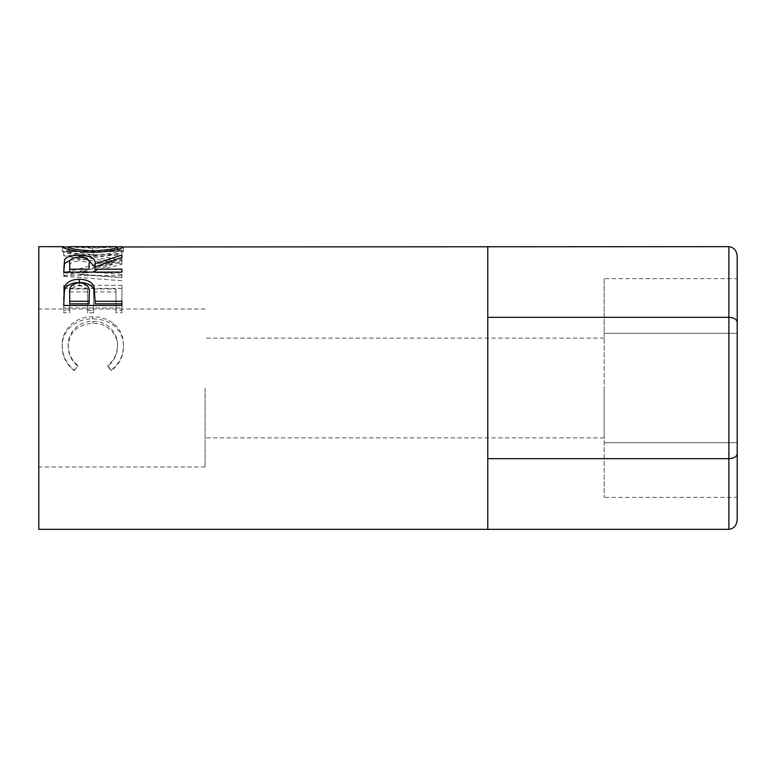 <?xml version="1.0" encoding="UTF-8"?>
<svg xmlns="http://www.w3.org/2000/svg" width="776" height="776" viewBox="0 0 776 776"><rect width="100%" height="100%" fill="white"/><g stroke="black" fill="none" stroke-linecap="round" stroke-linejoin="round"><path stroke-width="0.58" stroke-dasharray="3.88 2.91" d="M728.887 246.661L728.887 317.326L487.774 317.326L487.774 246.661L487.774 529.339M604.174 388L604.174 437.887L604.174 388M487.774 246.661L487.774 317.326M737.2 519.745L737.2 453.873C736.667 456.763 733.902 458.364 728.887 458.674L487.774 458.674M604.174 278.613L604.174 497.387L604.174 333.302L737.2 333.302L737.2 442.698L737.2 333.302L604.174 333.302L604.174 278.613L737.2 278.613M737.2 497.387L737.2 442.698L737.2 497.387L604.174 497.387M737.2 453.873L737.2 256.255M728.887 529.339L728.887 317.326C733.902 317.636 736.667 319.237 737.2 322.127M604.174 442.698L737.2 442.698L604.174 442.698M205.087 388L205.087 466.987L205.087 388M38.8 246.661L38.8 529.339M68.22 246.952L92.819 248.262L117.457 246.952M121.939 260.115L121.939 260.62L80.064 271.096L121.939 274.326L121.939 277.517L63.739 272.861L111.501 260.348L63.739 251.725L121.939 249.891L121.939 251.104L79.977 252.588L121.939 260.115L121.939 263.879L79.977 256.575L79.977 252.588M69.714 310.468L69.714 289.011L87.62 289.011L87.62 310.468L93.586 310.468L93.586 289.011L115.973 289.011L115.973 310.468L121.939 310.468L121.939 285.345L63.739 285.345L63.739 310.468L69.714 310.468L69.714 312.747L63.739 312.747L63.739 310.468M74.418 370.152L77.92 365.632C71.421 360.151 68.191 353.293 68.22 345.077C67.716 332.254 79.123 320.789 92.897 321.371C106.768 320.779 118.224 332.438 117.467 345.417C117.389 353.468 114.159 360.2 107.767 365.632L111.23 370.152C119.378 363.701 123.442 355.466 123.432 345.456C123.636 336.338 120.241 328.946 113.257 323.282C107.272 318.878 100.356 316.715 92.509 316.812C75.835 316.152 61.401 329.519 62.255 345.388C62.206 355.476 66.261 363.731 74.418 370.152L77.92 366.291C71.421 360.966 68.191 354.322 68.22 346.339C69.306 332.167 77.532 324.494 92.897 323.33C106.768 322.758 118.224 334.068 117.467 346.668C117.389 354.477 114.159 361.015 107.767 366.291L111.23 370.676C119.378 364.419 123.442 356.426 123.432 346.707C123.636 337.861 120.241 330.692 113.257 325.183C107.272 320.905 100.356 318.82 92.509 318.907C75.835 318.267 61.401 331.236 62.255 346.639C62.206 356.436 66.261 364.448 74.418 370.676M487.774 388L487.774 338.113L487.774 388M77.92 365.632L77.92 366.291M68.22 345.077L68.22 346.339M92.897 321.371L92.897 323.33M117.467 345.417L117.467 346.668M107.767 365.632L107.767 366.291M111.23 370.152L111.23 370.676M123.432 345.456L123.432 346.707M113.257 323.282L113.257 325.183M92.509 316.812L92.509 318.907M62.255 345.388L62.255 346.639M69.714 289.011L69.714 312.747M69.714 291.921L87.62 291.921L87.62 312.747L93.586 312.747L93.586 310.468M87.62 289.011L87.62 291.921M87.62 310.468L87.62 312.747M93.586 289.011L93.586 312.747M93.586 291.921L115.973 291.921L115.973 312.747L121.939 312.747L121.939 310.468M115.973 289.011L115.973 291.921M115.973 310.468L115.973 312.747M121.939 285.345L121.939 312.747M121.939 288.362L63.739 288.362L63.739 312.747M63.739 285.345L63.739 288.362M121.939 263.879L121.939 260.62M121.939 274.326L121.939 277.662L80.064 274.539L80.064 271.096M80.064 274.539L121.939 264.364M121.939 249.891L121.939 253.946L63.739 255.731L111.501 264.102L63.739 276.246L63.739 272.861M63.739 276.246L121.939 280.767M63.739 275.82L63.739 272.425M111.501 264.102L111.501 260.348M63.739 255.925L63.739 251.919M63.739 255.731L63.739 251.725M121.939 253.946L121.939 251.104M79.977 256.575L121.939 255.129M92.819 248.262L92.819 252.375L123.432 251.104C124.15 252.006 109.426 256.41 93.101 256.235C76.805 256.41 61.731 252.151 62.255 251.133L92.819 252.375M123.432 246.952L123.432 251.104M93.101 252.239L93.101 256.235M62.255 246.991L62.255 251.133M93.072 254.916C108.136 254.091 116.264 252.821 117.467 251.114L92.81 251.705L68.22 251.114C69.578 252.83 77.862 254.101 93.072 254.916L93.072 252.239M117.467 251.114L117.467 249.348M92.81 251.705L92.81 247.573L69.947 246.661M115.818 246.661L92.81 247.573M68.22 251.114L68.22 249.358M70.354 260.096L79.307 259.165L88.454 260.125M89.192 267.41C90.249 263.646 86.951 261.512 79.297 260.988L79.307 259.165M121.939 257.331L121.939 261.173L95.079 270.504L95.079 266.944L121.939 258.912L121.939 255.003M121.939 261.173L121.939 258.912M95.079 272.095L95.079 270.504M95.079 272.677L121.939 272.677L121.939 269.185M121.939 272.095L121.939 272.677M121.939 275.509L63.739 275.509L63.739 272.095L63.739 275.509M63.739 265.829L63.739 269.427L63.739 265.829M69.714 272.095L69.714 272.677L89.114 272.677L89.124 272.095M69.714 272.677L69.714 267.293C68.637 263.597 71.828 261.502 79.297 260.988M89.114 272.095L89.114 272.677M69.714 263.636L69.714 267.293M95.079 300.681L95.079 303.833M121.939 301.282L121.939 303.833M121.939 307.888L121.939 305.463L121.939 307.888L63.739 307.888L63.739 299.167M63.739 305.463L63.739 307.888M89.24 296.248C90.258 290.292 86.97 286.829 79.375 285.84C71.925 286.78 68.705 290.137 69.714 295.918L69.714 303.833M79.375 282.745L79.375 285.84M69.714 293.124L69.714 295.918M604.174 437.887L205.087 437.887M604.174 338.113L205.087 338.113M205.087 466.987L38.8 466.987M122.133 250.813L115.818 250.813M69.947 250.813L63.593 250.813M205.087 309.013L38.8 309.013"/><path stroke-width="1.16" d="M728.887 246.661C733.902 247.272 736.667 250.464 737.2 256.255L737.2 453.873C736.667 456.763 733.902 458.364 728.887 458.674L728.887 246.661L123.432 246.952C124.15 247.893 109.426 252.423 93.101 252.239C76.795 252.423 61.731 248.029 62.255 246.991L68.22 246.952C69.578 248.737 77.862 250.047 93.072 250.881C108.136 250.027 116.264 248.727 117.467 246.972L122.133 246.661M737.2 322.127C736.667 319.237 733.902 317.636 728.887 317.326L487.774 317.326M737.2 453.873L737.2 519.745C736.667 525.536 733.902 528.728 728.887 529.339L728.887 458.674L487.774 458.674M728.887 529.339L487.774 529.339L487.774 246.661M63.739 305.463L64.621 286.79C66.852 281.872 71.77 279.379 79.356 279.331C87.154 279.389 92.082 281.979 94.129 287.12L95.079 301.282L121.939 301.282L121.939 305.463L63.739 305.463M63.739 272.095L64.534 259.737C66.62 256.759 71.547 255.265 79.307 255.255C90.579 255.585 95.836 258.408 95.079 263.733L121.939 255.003L121.939 257.331L95.079 266.944L95.079 269.185L121.939 269.185L121.939 272.095L63.739 272.095L64.534 263.51L70.354 260.096M487.774 529.339L38.8 529.339L38.8 246.661L63.593 246.661M93.072 252.239L93.072 250.881M117.467 249.348L117.467 246.972L115.818 246.661L69.947 246.661L68.22 246.972L68.22 249.358M64.534 259.737L64.534 263.51M79.307 255.255L79.307 257.147C71.828 257.671 68.637 259.834 69.714 263.636L69.714 269.185L89.114 269.185L89.192 263.743C90.249 259.882 86.951 257.68 79.297 257.147M88.454 260.125L95.079 267.39L95.079 263.733M95.079 269.185L95.079 272.095M89.192 267.41L89.114 269.185M69.714 269.185L69.714 272.095M63.739 299.167L64.621 289.768C66.852 284.986 71.77 282.58 79.356 282.532C87.154 282.58 92.082 285.102 94.129 290.088L95.079 300.681M64.621 286.79L64.621 289.768M79.356 279.331L79.356 282.532M94.129 287.12L94.129 290.088M95.079 301.282L95.079 303.833L121.939 303.833L121.939 305.463M69.714 301.282L69.714 293.124C68.705 287.168 71.925 283.715 79.375 282.745C86.97 283.764 90.258 287.333 89.24 293.464L89.114 301.282L69.714 301.282L69.714 303.833L89.114 303.833L89.24 296.19M89.114 301.282L89.114 303.833"/></g></svg>

